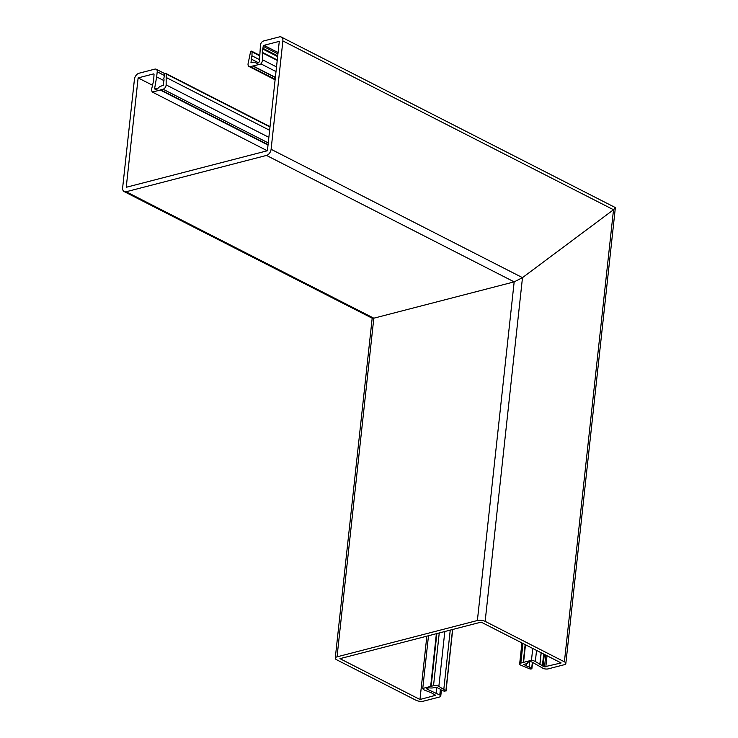 <?xml version="1.0" encoding="UTF-8"?>
<svg xmlns="http://www.w3.org/2000/svg" width="738" height="738" viewBox="0 0 738 738"><rect width="100%" height="100%" fill="white"/><g stroke="black" fill="none" stroke-linecap="round" stroke-linejoin="round"><path stroke-width="1.11" d="M544.33 654.375L543.067 666.036L544.524 666.783L561.129 662.955L481.139 622.116L339.969 658.656L419.968 699.495L435.586 695.316L431.278 692.761L424.664 690.159A5.895 2.232 6.2 0 1 424.304 689.993A5.895 2.232 6.2 0 1 422.763 688.434L430.66 686.395A1.845 0.701 -173.8 0 0 431.14 686.312L433.52 685.703A3.681 1.393 6.2 0 1 438.861 686.358L445.881 690.851L444.193 691.211L440.955 689.809A4.603 1.744 -173.8 0 0 438.723 688.526L436.472 687.235L433.87 687.705A5.895 2.232 6.2 0 1 429.71 687.908A1.845 0.701 -173.8 0 0 428.409 687.973L427.385 688.24A1.845 0.701 -173.8 0 0 426.785 688.674A1.845 0.701 -173.8 0 0 427.265 689.227A1.845 0.701 -173.8 0 0 427.385 689.274L439.793 695.03A3.681 1.393 6.2 0 1 440.761 696.128A3.681 1.393 6.2 0 1 439.571 696.995L423.713 701.1A5.526 2.094 6.2 0 1 415.955 700.251L336.694 659.79A5.526 2.094 6.2 0 1 335.255 658.148A5.526 2.094 6.2 0 1 337.035 656.848L373.815 318.198L372.339 318.281M525.484 644.754L523.574 662.337A1.845 0.701 6.2 0 1 523.214 662.484L520.834 663.093A3.681 1.393 -173.8 0 0 519.653 663.96A3.681 1.393 -173.8 0 0 520.788 665.15L530.17 669.025L531.877 668.849L529.091 666.995A4.603 1.744 6.2 0 1 526.489 665.805L523.749 664.495L525.936 663.868A5.895 2.232 -173.8 0 0 527.827 662.512A1.845 0.701 6.2 0 1 528.417 662.087L529.45 661.82A1.845 0.701 6.2 0 1 532.033 662.106A1.845 0.701 6.2 0 1 532.135 662.161L543.039 668.305A3.681 1.393 -173.8 0 0 548.214 668.868L564.072 664.763A5.526 2.094 -173.8 0 0 565.843 663.462A5.526 2.094 -173.8 0 0 564.404 661.82L485.152 621.359A5.526 2.094 -173.8 0 0 477.385 620.51L337.035 656.848M543.067 666.036L535.336 661.516A5.895 2.232 -173.8 0 0 535.004 661.331A5.895 2.232 -173.8 0 0 531.461 660.298L532.753 648.462M422.763 688.434L428.492 635.741M477.385 620.51L514.174 281.87L373.815 318.198L514.174 281.87L522.495 277.636L613.518 209.74L615.354 207.756M615.151 207.489L613.518 209.74L522.486 277.645L485.152 621.359M539.865 664.2L541.111 652.733M529.091 666.995L529.663 661.774M526.489 665.805L526.729 663.6M523.574 662.337L531.461 660.298M426.85 636.165L419.968 699.495M436.379 633.693L430.66 686.395M443.824 689.2L450.245 630.114M436.084 693.139L436.712 687.373M152.36 85.174L138.126 77.905L126.235 187.286L267.405 150.746L279.287 41.365L263.973 45.332A0.922 0.6 -63 0 0 263.208 46.356L262.294 52.352L262.47 59.741A5.895 3.856 117 0 1 262.442 60.212A5.895 3.856 117 0 1 261.058 63.938L253.162 65.986A1.845 1.208 -63 0 0 252.756 66.005L250.376 66.623A3.681 2.417 117 0 1 249.075 66.512A3.681 2.417 117 0 1 248.079 63.699L250.477 52.177A1.107 0.72 117 0 1 252.055 51.9L251.953 55.784A4.603 3.017 -63 0 0 251.409 59.141L250.957 62.804L253.162 62.278A5.895 3.856 117 0 1 255.247 62.453A5.895 3.856 117 0 1 256.012 63.044A1.845 1.208 -63 0 0 256.252 63.237A1.845 1.208 -63 0 0 256.907 63.283L257.94 63.016A1.845 1.208 -63 0 0 259.472 60.977A1.845 1.208 -63 0 0 259.481 60.83L260.459 45.092A3.681 2.417 117 0 1 263.521 41.005L279.379 36.9A5.526 3.616 117 0 1 281.335 37.057A5.526 3.616 117 0 1 282.875 40.931L271.104 149.297A5.526 3.616 117 0 1 266.501 155.423L514.174 281.87M268.023 145.054L160.257 90.027A1.845 1.208 117 0 1 160.681 89.833L163.061 89.224A3.681 2.417 -63 0 0 166.142 84.907L166.188 73.994A1.107 0.72 -63 0 0 164.583 74.547L163.818 78.597A4.603 3.017 117 0 1 163.642 81.863L163.467 85.147L161.087 86.115A5.895 3.856 -63 0 0 157.895 88.44A1.845 1.208 117 0 1 156.899 89.169L155.866 89.436A1.845 1.208 117 0 1 155.22 89.381A1.845 1.208 117 0 1 154.703 88.09A1.845 1.208 117 0 1 154.722 87.942L156.659 76.89L163.956 80.617M138.126 77.905L153.439 73.938A0.922 0.6 117 0 1 154.021 74.612L153.652 80.47L151.797 88.385A5.895 3.856 -63 0 0 151.733 88.864A5.895 3.856 -63 0 0 152.36 92.075L267.322 150.773M261.058 63.938L276.003 71.568M156.659 76.89L157.212 71.807A3.681 2.417 -63 0 0 156.188 69.234A3.681 2.417 -63 0 0 154.879 69.123L139.021 73.228A5.526 3.616 -63 0 0 134.427 79.353L122.646 187.72A5.526 3.616 -63 0 0 124.187 191.594L372.358 318.299L373.815 318.198L126.143 191.751L266.501 155.423M124.187 191.594A5.526 3.616 -63 0 0 126.143 191.751M166.539 77.665L269.628 130.294M160.257 90.027L152.36 92.075M262.986 48.339L277.709 55.857M262.737 53.016L277.22 60.405M275.385 77.324L253.162 65.986M251.953 55.784L259.527 59.649M251.409 59.141L258.475 62.748M535.336 661.516L536.544 650.399M564.404 661.82L613.518 209.74L282.875 40.931M545.816 666.921L547.024 655.75M544.524 666.783L545.788 655.123M542.771 666.008L544.054 654.237M542.393 665.897L543.685 654.043M539.921 664.634L541.203 652.779M523.214 662.484L525.152 644.588M520.834 663.093L522.965 643.471M531.664 668.563L532.347 662.281M435.282 695.528L435.337 695.039M439.793 695.03L440.42 689.292M431.14 686.312L436.868 633.573M433.52 685.703L439.248 632.955M438.861 686.358L444.82 631.516M445.881 690.851L452.551 629.514M427.385 689.274L427.496 688.213M154.722 87.942L157.037 89.123M262.47 59.741L276.51 66.909M157.212 71.807L164.399 75.479M153.439 73.938L153.984 74.215M160.681 89.833L268.06 144.657M163.061 89.224L268.254 142.932M166.142 84.907L268.863 137.342M166.188 73.994L269.988 126.982M263.973 45.332L278.078 52.536M271.104 149.297L522.486 277.645M263.208 46.356L277.931 53.874M262.811 48.57L277.682 56.162M262.654 48.966L277.636 56.605M262.294 52.352L277.267 59.99M262.396 52.702L277.23 60.276M252.756 66.005L275.357 77.545M250.376 66.623L275.173 79.28M252.055 51.9L259.684 55.802M256.012 63.044L256.538 63.32M565.843 663.462L615.344 207.812M519.653 663.96L521.932 642.946M531.877 668.849L532.578 662.42M440.761 696.128L441.425 690.012M335.255 658.148L372.183 318.207M446.02 691.082L452.708 629.468M156.188 69.234L164.998 73.726M165.875 73.459L270.025 126.632M281.335 37.057L615.197 207.507M249.075 66.512L275.108 79.805M251.741 51.236L259.702 55.304M255.247 62.453L256.889 63.293"/></g></svg>
